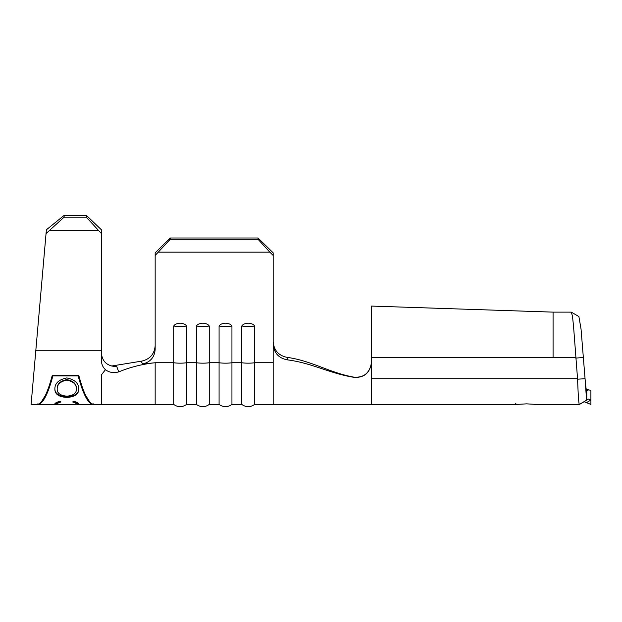 <?xml version="1.0" encoding="UTF-8"?>
<svg xmlns="http://www.w3.org/2000/svg" width="622" height="622" viewBox="0 0 622 622"><rect width="100%" height="100%" fill="white"/><g stroke="black" fill="none" stroke-linecap="round" stroke-linejoin="round"><path stroke-width="0.93" d="M173.701 326.021C175.116 323.976 177.262 323.238 180.131 323.798C182.985 323.23 185.131 323.976 186.561 326.021A10.247 1.944 180 0 1 180.131 326.457A10.247 1.944 180 0 1 173.701 326.021L173.701 404.424L155.166 404.424L155.166 362.743L142.64 363.987L141.101 361.234L133.217 362.494M196.389 326.021C197.812 323.976 199.957 323.238 202.819 323.798C205.68 323.23 207.826 323.976 209.256 326.021A10.247 1.944 180 0 1 202.819 326.457A10.247 1.944 180 0 1 196.389 326.021L196.389 404.424L186.561 404.424L186.561 326.021M219.084 326.021C220.507 323.976 222.653 323.238 225.514 323.798C228.375 323.23 230.521 323.976 231.944 326.021A10.247 1.944 180 0 1 225.514 326.457A10.247 1.944 180 0 1 219.084 326.021L219.084 404.424L209.256 404.424L209.256 326.021M241.779 326.021C243.202 323.976 245.34 323.238 248.209 323.798C251.07 323.23 253.216 323.976 254.639 326.021A10.247 1.944 180 0 1 248.209 326.457A10.247 1.944 180 0 1 241.779 326.021L241.779 404.424L231.944 404.424L231.944 326.021M101.456 233.608L86.326 217.187L86.326 215.305L101.456 229.845L101.456 360.651C101.503 364.22 102.84 367.244 105.468 369.709L101.456 374.771L101.456 404.424L93.891 404.424C88.845 403.865 83.799 394.154 78.761 375.299L52.279 375.299C47.241 394.154 42.195 403.865 37.149 404.424L31.1 404.424M101.456 350.8L35.788 350.8L31.1 404.424L46.378 229.79L64.229 215.305L64.066 217.187L46.051 233.561M101.456 353.537C102.366 361.856 107.482 366.241 116.812 366.677L118.732 371.886C130.573 367.058 142.718 364.01 155.166 362.743L173.701 362.743A10.247 1.944 180 0 0 180.131 363.17A10.247 1.944 180 0 0 186.561 362.743L196.389 362.743A10.247 1.944 180 0 0 202.819 363.17A10.247 1.944 180 0 0 209.256 362.743L219.084 362.743A10.247 1.944 180 0 0 225.514 363.17A10.247 1.944 180 0 0 231.944 362.743L241.779 362.743A10.247 1.944 180 0 0 248.209 363.17A10.247 1.944 180 0 0 254.639 362.743L254.639 326.021M86.326 215.305L64.229 215.305M86.326 217.187L64.066 217.187M98.113 230.404L49.939 230.404M118.732 371.886C113.624 373.247 109.2 372.524 105.468 369.709M111.657 366.008L141.101 361.234C149.638 359.508 154.326 354.377 155.166 345.832M155.166 255.44L155.166 252.851L170.296 238.001L170.296 239.291L155.166 255.44L155.166 349.331C154.59 357.183 150.415 362.074 142.64 363.987M586.779 390.81C588.155 389.667 589.532 389.667 590.9 390.81L590.9 400.055L586.429 402.636L590.9 404.424L590.9 400.055L588.256 398.997L586.779 400.063L586.53 399.511L585.061 378.705C585.636 386.052 586.204 390.087 586.779 390.81L586.779 400.063L579.3 404.424M586.429 402.636L584.144 401.726L580.334 403.958L586.779 400.063M577.581 379.195L585.061 378.705L581.049 329.092L578.895 316.544L571.26 312.135L572.458 316.054L573.515 325.982L577.581 379.195C578.141 394.55 578.709 402.963 579.269 404.424L536.25 404.424L526.601 403.849L536.25 404.417M577.535 378.705L371.521 378.705L371.521 404.424L371.521 306.078L371.521 357.526L553.075 357.526L553.075 312.431M371.295 404.424L516.952 404.424L515.249 403.655M516.952 404.417L526.601 403.849M371.521 308.356L371.521 306.078L553.075 312.127L571.26 312.135M371.521 357.526L371.521 351.469L371.521 357.526M371.521 362.268L371.521 362.292C369.865 372.936 363.956 377.873 353.809 377.126C329.73 372.803 311.964 360.892 287.224 357.37L287.457 359.866C278.905 358.319 274.139 353.203 273.175 344.518L273.175 404.424L371.21 404.424M583.211 357.526L575.731 358.085M371.521 362.455C369.966 372.912 364.173 377.881 354.143 377.352C330.01 373.589 312.143 363.038 287.457 359.866M273.175 342.046C274.092 350.614 278.773 355.722 287.224 357.37M170.296 238.001L258.044 238.001L273.175 252.851L273.175 344.518M158.501 252.159L269.839 252.159L258.044 239.291L258.044 238.001M273.175 255.44L269.839 252.159M273.175 404.424L254.639 404.424L254.639 362.743L273.175 362.743M170.296 239.291L258.044 239.291M41.075 402.325L46.977 392.863L52.886 375.431L78.154 375.431L84.063 392.863L89.972 402.325M57.963 404.37L37.926 404.424C42.91 403.888 47.902 394.379 52.886 375.898L52.886 375.431M52.886 375.898L78.154 375.898L78.154 375.431M78.154 375.898C83.138 394.379 88.13 403.888 93.113 404.424L93.113 403.67M37.926 404.424L37.926 403.67M56.392 404.424L54.876 403.958C54.728 403.305 56.307 402.411 59.619 401.291L60.987 401.952C58.359 402.784 57.1 403.46 57.201 403.966L59.168 404.424L74.469 404.424L76.405 403.95C76.467 403.445 75.208 402.776 72.626 401.952L73.971 401.291C77.268 402.403 78.854 403.297 78.737 403.95L75.682 404.37M54.876 389.201C54.713 383.385 58.686 379.63 66.795 377.935C74.827 379.591 78.807 383.3 78.737 389.053C78.831 394.091 74.889 396.89 66.904 397.45C58.857 396.937 54.853 394.192 54.876 389.201M78.737 388.455C78.854 393.423 74.912 396.198 66.904 396.766C58.857 396.253 54.845 393.532 54.876 388.602M66.904 397.45L66.904 396.766M76.405 389.123L76.405 388.525C76.529 383.852 73.318 380.882 66.787 379.614C60.318 380.928 57.123 383.891 57.201 388.525L57.201 389.123C57.146 393.267 60.381 395.615 66.896 396.167C73.342 395.584 76.514 393.236 76.405 389.123C76.529 384.404 73.326 381.403 66.787 380.128C60.318 381.449 57.123 384.443 57.201 389.123M66.787 379.614L66.787 380.128M60.046 401.501L57.201 403.219L57.201 403.966M76.405 403.95L76.405 403.196L73.544 401.509M78.52 403.507L76.405 403.67M57.201 403.67L55.094 403.507M553.075 357.526L575.692 357.526M101.456 404.424L155.166 404.424M588.334 389.784L586.157 388.913M578.211 316.139L571.354 312.166M254.639 404.424C250.355 407.433 246.071 407.433 241.779 404.424M231.944 404.424C227.66 407.433 223.376 407.433 219.084 404.424M209.256 404.424C204.965 407.433 200.681 407.433 196.389 404.424M186.561 404.424C182.269 407.433 177.985 407.433 173.701 404.424M93.113 404.424L77.284 404.424"/></g></svg>
